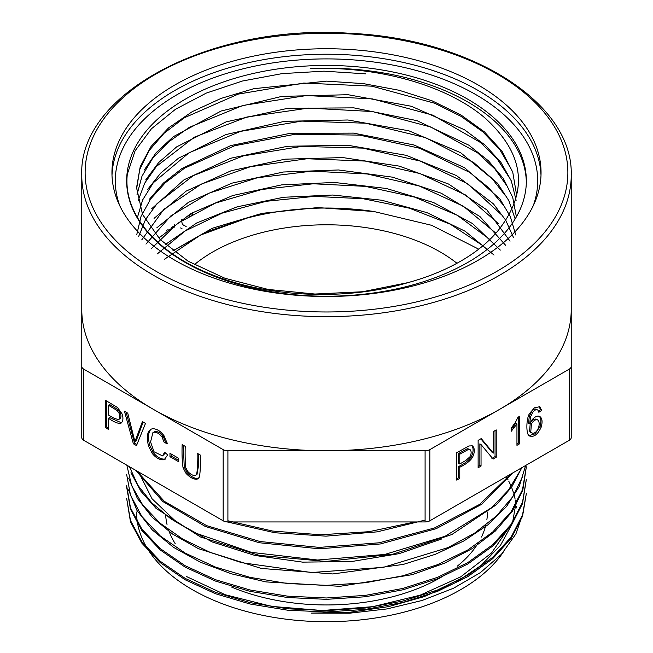 <?xml version="1.0" encoding="UTF-8"?>
<svg xmlns="http://www.w3.org/2000/svg" width="653" height="653" viewBox="0 0 653 653"><rect width="100%" height="100%" fill="white"/><g stroke="black" fill="none" stroke-linecap="round" stroke-linejoin="round"><path stroke-width="0.98" d="M105.37 400.248L105.37 427.617L108.414 429.38L108.414 418.255C114.406 422.328 118.626 423.96 121.058 423.136C123.05 421.446 123.441 418.451 122.233 414.157L117.548 407.537L105.37 400.248M124.462 411.268L133.375 443.787L136.493 445.583L145.497 423.413L142.395 421.618L134.934 441.689L127.751 413.169L124.462 411.268M165.446 459.026L164.23 459.72L167.674 454.904L164.629 452.227L162.556 455.9L154.002 451.77L150.565 441.918L152.916 432.621L153.708 432.294C156.434 431.911 159.185 433.445 161.968 436.922L164.287 442.612L167.282 443.501L164.009 435.722C160.573 431.102 156.777 428.768 152.622 428.711L150.606 429.315L148.713 431.29C146.941 434.841 146.892 439.738 148.566 445.999L152.108 453.264C155.977 458.088 160.018 460.243 164.23 459.72L164.882 459.418M169.968 453.313L169.968 456.7L178.644 461.712L178.644 458.324L169.968 453.313M196.977 474.527L195.794 475.204C193.761 476.078 191.06 474.813 187.689 471.425L185.77 467.711C185.166 461.777 184.979 454.651 185.223 446.35L182.171 444.587C181.812 453.313 182.105 461.042 183.052 467.768L185.983 473.303C189.599 477.229 193.157 479.212 196.643 479.261L197.949 478.812L199.475 476.943C200.324 471.254 200.593 463.948 200.259 455.035L197.214 453.272C196.871 460.969 198.202 473.556 195.794 475.204L196.977 474.527L198.398 466.332L198.398 453.957M81.772 366.406L81.772 437.575A6.701 3.869 0 0 0 83.739 440.31L223.171 520.808A6.701 3.869 0 0 0 227.905 521.943L425.095 521.943L425.095 450.774L326.5 450.774A244.728 141.293 0 0 1 153.455 409.39A244.728 141.293 0 0 1 81.772 309.481L81.772 366.406A6.701 3.869 0 0 0 83.739 369.141L223.171 449.639A6.701 3.869 0 0 0 227.905 450.774L326.5 450.774A244.728 141.293 0 0 0 499.545 409.39L569.261 369.141A6.701 3.869 0 0 0 571.228 366.406L571.228 175.363A244.728 141.293 180 0 1 420.157 305.898A244.728 141.293 180 0 1 153.455 275.264A244.728 141.293 180 0 1 81.772 175.363C78.172 92.955 211.613 23.59 349.233 33.262C470.895 38.372 573.595 102.815 571.228 175.363M516.947 445.33L519.772 443.697L519.772 416.214L517.951 417.267L515.446 422.377L511.299 427.976L511.299 431.225L516.947 423.919L516.947 445.33M478.127 440.375L478.127 467.744L481.041 466.062L481.041 444.554L493.121 459.092L496.239 457.288L496.239 429.911L493.325 431.6L493.325 453.092L481.245 438.571L478.127 440.375M456.725 452.725L456.725 480.102L459.777 478.339L459.777 467.213C465.769 464.373 469.98 461.14 472.413 457.5C474.413 453.509 474.796 450.064 473.588 447.174L472.38 445.86L468.903 445.958L456.725 452.725M529.101 435.69C533.534 437.69 537.541 434.882 541.133 427.274C542.651 422.058 542.3 418.532 540.08 416.704C537.827 415.365 535.199 416.361 532.179 419.675L529.689 423.862L530.489 417.071L532.587 412.484C534.423 410.06 536.154 409.243 537.786 410.019L538.847 412.288L541.655 410.394L539.794 406.713L534.391 407.815L529.338 413.831C526.269 419.12 525.934 433.829 529.101 435.69L529.632 436.049M425.095 450.774A6.701 3.869 0 0 0 429.829 449.639L499.545 409.39A244.728 141.293 0 0 0 571.228 309.481M425.095 521.943A6.701 3.869 0 0 0 429.829 520.808L569.261 440.31A6.701 3.869 0 0 0 571.228 437.575L571.228 366.406M478.216 260.212A214.551 123.874 180 0 1 244.393 287.067A214.551 123.874 180 0 1 111.949 172.621A214.551 123.874 180 0 1 326.5 48.746A214.551 123.874 180 0 1 541.051 172.621A214.551 123.874 180 0 1 478.216 260.212M174.188 227.277L172.996 226.591L171.274 227.587L172.465 228.272L174.188 227.277L174.604 224.257M182.383 224.306L184.203 225.644L182.383 224.306L181.232 219.547M183.648 225.309L186.154 226.444M191.598 213.711L188.717 215.988L189.909 216.674L192.806 214.649L192.602 213.196M182.065 228.787L181.175 228.338M181.999 228.819L180.612 227.938M456.929 263.281A160.916 92.906 0 0 0 440.285 252.001A160.916 92.906 0 0 0 194.292 264.734M165.666 515.054A160.916 92.906 0 0 0 167.021 524.441M168.572 529.861A160.916 92.906 0 0 0 175.192 543.655M231.505 587.031A160.916 92.906 0 0 0 441.787 576.86M457.247 566.2A160.916 92.906 0 0 0 477.865 543.574M481.49 537.019A160.916 92.906 0 0 0 485.816 525.11M486.885 519.608A160.916 92.906 0 0 0 487.416 512.042M172.947 250.899L206.372 231.921L246.956 218.118A189.933 109.655 0 0 1 373.834 211.499L431.674 225.309L478.714 249.16M136.583 189.003L139.742 169.568L148.966 150.778L164.017 133.326L184.375 117.736L238.288 94.097L303.718 83.053L371.908 86.18L434.474 103.182L460.887 116.275L482.845 131.841L499.741 149.521L510.932 168.605M136.991 194.782L142.003 176.147L152.663 158.295L168.678 141.84L189.452 127.27L242.826 105.468L306.477 95.542L372.398 98.897L432.857 115.173L480.42 142.452L497.39 159.226L509.209 177.485M138.044 201.01L144.631 183.264L156.426 166.417L194.194 137.228L246.883 117.034L308.543 108.088L372.43 111.541L430.874 127.017L477.645 152.892L494.852 168.915L507.267 186.366M137.277 217.963L142.64 199.949L153.316 182.767L189.052 152.778L240.541 131.384L301.776 121.099L365.745 123.213L425.405 137.595L473.711 162.573L491.782 178.212L505.202 195.418M136.812 234.451L141.032 216.388L150.606 198.994L165.307 182.742L184.603 168.148L234.696 145.733L295.319 134.224L359.64 135.114L419.903 148.296L469.727 172.425L488.77 187.835L503.128 204.838M138.616 236.533L145.497 219.596L157.128 203.556L193.157 175.706L243.202 155.928L301.67 146.394L362.766 148.109L420.271 161.071L467.866 183.82L500.859 214.2M141.734 239.904L163.911 209.303L201.295 184.105L250.483 166.695L307.024 158.744L365.288 161.071L419.92 173.559L465.687 195.043L498.329 223.563M145.954 244.1L170.76 215.955L209.074 193.141L257.429 177.747L311.71 171.159L367.206 173.967L419.357 186.032L463.352 206.226L495.668 232.99M151.169 248.817L177.722 223.31L215.514 203.059L261.886 189.468L313.244 183.779L365.378 186.366L414.704 197.141L457.312 215.302L489.897 239.471M157.357 253.854L185.117 231.007L222.151 213.131L266.106 201.312L314.142 196.39L363.076 198.716L409.431 208.193L450.235 224.167L482.951 245.748M164.621 259.151L200.471 235.096L246.956 218.118M516.433 193.941L512.752 172.163L502.002 151.235L484.469 131.906L460.798 114.863L432.017 100.791L399.203 90.285L363.623 83.649L326.59 81.135L253.78 88.702L221.024 98.415L192.284 111.63L168.613 127.857L151.047 146.484L140.224 166.678L136.567 187.623L142.55 214.437L160.124 239.504L188.121 261.216L224.901 278.251L268.114 289.442L314.95 294.038L362.57 291.744L407.986 282.627A189.933 109.655 0 0 0 498.068 230.615C528.963 191.729 524.734 154.304 485.383 118.34C447.346 85.372 378.503 65.977 310.338 68.565A199.851 115.385 180 0 1 526.334 182.203M373.834 211.499L317.701 207.581L262.09 213.335L212.405 228.24L172.874 250.842M494.043 255.07L465.165 231.26L426.923 212.625L381.703 200.218L332.736 195.035L283.549 197.271L237.186 206.821L196.765 222.942L165.331 244.524M500.329 250.091L472.552 223.571L433.568 202.536L386.258 188.464L334.385 182.456L281.769 184.856L232.762 195.516L191.011 213.474L159.61 237.447M505.691 245.373L479.922 216.518L441.183 193.19L392.592 177.175L338.458 169.968L283.451 172.008L231.905 183.158L188.439 202.34L156.744 227.873M510.058 241.145L486.812 209.858L448.587 184.048L399.203 166.115L342.915 157.585L285.067 159.177L231.203 170.727L186.154 191.1L154.059 218.38M513.478 237.537L505.732 220.232L493.464 203.891L456.52 175.6L406.207 155.324L347.878 145.268L287.426 146.272L230.762 158.23L184.04 179.779L151.725 208.715M515.739 234.974L510.344 216.551L499.798 198.83L464.512 167.658L413.945 144.966L353.469 133.114L290.046 133.351L230.746 145.586L182.04 168.458L163.43 183.06L149.488 199.189M515.152 218.926L508.801 200.585L497.398 183.126L460.594 152.663L408.794 130.78L347.918 119.989L284.569 121.327L225.848 134.583L178.522 158.181L160.695 173.086L147.545 189.533M516.392 216.804L512.711 197.361L503.332 178.514L488.55 160.924L468.764 145.137L416.924 120.634L353.853 107.859L287.671 108.325L226.109 121.858L176.734 146.819L158.663 162.556L145.709 179.926M516.123 200.308L511.348 180.995L500.973 162.442L485.212 145.195L464.52 129.776L411.423 106.276L348.025 94.709L281.786 96.399L221.196 110.986L173.363 136.665L156.083 152.761L144.101 170.253M126.666 182.203A199.851 115.385 180 0 1 127.302 174.245C122.935 213.874 156.655 253.544 213.694 275.37C269.893 297.678 347.094 300.804 407.986 282.627M127.302 174.245L135.098 150.794L151.414 128.796L175.477 109.28L206.258 93.11L242.385 81.029L282.12 73.618L323.978 71.169L365.802 73.854M467.817 262.424A199.851 115.385 0 0 0 526.351 180.832A199.851 115.385 0 0 0 326.5 65.447A199.851 115.385 0 0 0 126.649 180.832A199.851 115.385 0 0 0 250.017 287.434A199.851 115.385 0 0 0 467.817 262.424M516.433 500.508L512.417 523.355L500.5 545.296L481.171 565.392L455.337 582.729L424.026 596.671L388.543 606.637L350.359 612.188L311.203 613.134L349.518 613.208L386.968 608.923L422.042 600.491L453.517 588.239L480.347 572.657L501.431 554.275L515.903 533.925L523.331 512.425M425.095 520.098L377.279 531.844L325.961 536.146L274.848 532.75L227.13 521.918M512.629 473.009L481.832 504.222L436.204 528.669L380.454 543.949L319.562 548.798L259.282 542.741L205.246 526.44L162.785 501.512L135.71 470.323M521.837 467.695L511.83 486.803L496.533 504.63L451.86 534.529L392.82 554.209L326.035 561.441L259.404 555.417L200.471 536.97L155.953 508.263L140.819 491.129L130.984 472.682M525.632 465.499L519.266 486.452L506.589 506.442L487.979 524.783L463.965 540.896L435.429 554.266L403.301 564.412L332.761 573.954L261.298 568.437L198.365 548.642L172.678 534.121L152.214 517.266L137.416 498.517L128.812 478.494M526.351 466.797L522.808 490.101L512.36 511.307L495.382 531.003L472.437 548.487L444.464 563.204L412.239 574.664L340.001 586.321L265.926 581.905L231.529 573.84L200.398 562.209L173.616 547.402L152.255 529.934L137.024 510.524L128.51 489.856M526.351 479.441L522.482 503.724L511.152 525.73L492.672 546.096L467.866 563.955L437.51 578.738L403.056 589.765L365.476 596.752L326.598 599.34L287.606 597.536L250.034 591.357L215.417 581.056L185.126 567.114L160.328 550.022L141.864 530.489L130.51 509.275L126.674 487.138M526.359 493.456L522.522 516.303L511.152 538.382L492.713 558.674L467.883 576.575L437.551 591.349L402.934 602.425L365.451 609.388L326.476 611.983L287.54 610.18L250.123 604.017L215.514 593.748L185.134 579.758L160.352 562.715L141.848 543.125L130.478 521.845L126.649 498.402L130.494 520.523L141.897 541.81L160.303 561.302L185.248 578.436L215.572 592.393L250.042 602.629L287.483 608.776L326.435 610.62L365.411 608.008L402.966 601.038L437.567 589.977L467.826 575.22L492.64 557.393L511.136 537.019L522.498 515.046L526.351 493.456M126.666 485.759L130.486 507.838L141.856 529.069L160.263 548.618L185.117 565.702L215.441 579.701L250.066 589.994L287.557 596.156L326.435 597.985L365.517 595.365L402.901 588.435L437.534 577.35L467.785 562.617L492.664 544.733L511.087 524.416L522.498 502.377L526.326 479.441M126.649 474.494L130.51 495.219L141.897 516.499L160.393 536.089L185.289 553.164L215.482 567.09L250.083 577.358L287.467 583.521L326.549 585.341L365.435 582.737L402.999 575.766L437.445 564.723L467.744 550.006L492.623 532.105L511.119 511.732L522.514 489.693L526.318 466.797M126.829 465.189L131.645 485.595L142.819 505.128L160.091 523.192L182.832 539.141L210.356 552.462L241.643 562.666L311.563 572.526L383.401 567.343L447.925 547.63L474.641 533.085L496.419 515.976L512.646 496.892L522.702 476.445M129.433 466.691L137.856 485.261L151.782 502.834L170.645 518.702L194.112 532.57L251.478 552.381L317.611 560.021L384.699 554.462L445.052 536.284L491.84 507.503L508.483 490.052L519.853 471.237M136.877 470.993L164.344 501.357L206.707 525.673L260.025 541.533L319.309 547.402L379.205 542.79L434.441 527.983L479.743 504.345L511.079 473.907M227.905 520.784L272.619 531.052L320.631 534.774L369.092 531.689L414.9 521.943M136.567 512.042A189.933 109.655 0 0 0 290.895 619.754A189.933 109.655 0 0 0 503.088 552.422M516.303 507.936A189.933 109.655 0 0 0 516.18 506.344M516.025 504.842A189.933 109.655 0 0 0 515.282 499.994M515.005 498.614A189.933 109.655 0 0 0 513.789 493.79M513.356 492.362A189.933 109.655 0 0 0 511.634 487.538M511.046 486.11A189.933 109.655 0 0 0 508.793 481.253M508.067 479.849A189.933 109.655 0 0 0 506.287 476.674M510.638 525.036L491.619 552.903L460.667 576.877L420.083 595.21L372.83 606.67L322.166 610.506L271.73 606.4L225.301 594.761L186.236 576.419M138.624 471.997L152.01 498.729L177.069 522.604L212.135 541.933L254.956 555.458L302.568 562.127L351.616 561.531L399.146 553.638L441.738 538.962M537.909 420.083C539.607 422.148 539.598 425.201 537.884 429.233C536.309 432.082 534.505 433.421 532.473 433.241L530.75 431.821L531.46 423.805C533.656 420.352 535.811 419.104 537.909 420.083L536.717 419.397C534.627 418.426 532.473 419.667 530.277 423.12L529.559 431.135L531.289 432.555M541.655 410.394L540.472 409.717L538.488 411.047M539.158 406.435L540.472 409.717M538.888 416.018C541.117 417.847 541.468 421.373 539.941 426.589L535.068 433.829L529.061 435.649M529.689 423.862L528.506 423.177L529.305 416.385L531.403 411.798C533.24 409.382 534.97 408.558 536.595 409.333M532.473 433.241L530.587 432.302M465.72 460.553L459.777 463.989L458.586 463.304L458.586 453.517L459.777 454.194L468.495 449.411L470.413 449.917C471.531 451.77 471.36 454.072 469.907 456.831L465.72 460.553M459.777 463.989L459.777 454.194M469.229 449.231L467.303 448.725L458.586 453.517M468.789 448.864L470.413 449.917M459.777 478.339L458.586 477.653L456.725 478.731M459.777 467.213L458.586 466.528L458.586 477.653M471.752 445.607L472.405 446.489C473.613 449.378 473.221 452.823 471.229 456.814C468.797 460.455 464.577 463.695 458.586 466.528M481.041 466.062L479.857 465.377L478.127 466.381M481.041 444.554L479.857 443.869L479.857 465.377M496.239 457.288L495.056 456.602L491.929 458.406M495.056 430.596L495.056 456.602M493.325 453.092L492.142 452.407L480.828 438.816M519.772 443.697L518.588 443.02L516.947 443.958M518.588 416.9L518.588 443.02M516.947 423.919L515.764 423.234L511.299 429.258M198.496 478.412L197.826 478.576C194.341 478.527 190.79 476.543 187.166 472.617L184.244 467.083L183.354 445.273M169.968 456.7L171.151 456.014L171.151 453.998M178.644 460.341L171.151 456.014M162.556 455.9L165.429 452.937M164.287 442.612L165.47 441.926L163.152 436.237C160.369 432.759 157.618 431.225 154.892 431.617L152.916 432.621M167.013 442.383L165.47 441.926M165.413 459.043C161.201 459.557 157.161 457.402 153.292 452.578L149.749 445.313C148.076 439.053 148.125 434.155 149.904 430.613L151.227 429.021M133.375 443.787L134.559 443.101L126.094 412.206M136.942 444.481L134.559 443.101M134.934 441.689L136.126 441.004L143.146 422.058M114.357 418.451L108.414 415.022L108.414 405.235L109.606 404.55L118.324 409.831L120.242 412.557C121.36 415.7 121.189 417.806 119.736 418.875L118.544 419.561L114.357 418.451M108.414 405.235L117.14 410.508L119.058 413.243C120.176 416.385 120.005 418.491 118.544 419.561M105.37 427.617L106.553 426.931L106.553 400.934M108.414 428.009L106.553 426.931M108.414 418.255L109.606 417.569L121.458 422.801M191.623 213.964L192.806 214.649M167.894 229.644L168.988 230.28L167.299 231.26L166.539 230.819M83.739 440.31L83.739 369.141M223.171 520.808L223.171 449.639M429.829 520.808L429.829 449.639M569.261 440.31L569.261 369.141M155.822 271.158A241.373 139.358 0 0 0 559.645 208.691A241.373 139.358 0 0 0 264.024 38.013A241.373 139.358 0 0 0 155.822 271.158M227.905 521.943L227.905 450.774M111.998 175.363A214.551 123.874 180 0 1 326.5 54.223A214.551 123.874 180 0 1 541.002 175.363M533.264 205.695A211.205 121.94 0 0 0 326.5 58.901A211.205 121.94 0 0 0 119.736 205.695M530.75 431.821L529.559 431.135M531.46 423.805L530.277 423.12M541.133 427.274L539.941 426.589M530.489 417.071L529.305 416.385M532.587 412.484L531.403 411.798M468.495 449.411L467.303 448.725M472.413 457.5L471.229 456.814M473.588 447.174L472.405 446.489M514.27 427.772L513.087 427.086M183.052 467.768L184.244 467.083M185.983 473.303L187.166 472.617M196.643 479.261L197.826 478.576M153.708 432.294L154.892 431.617M161.968 436.922L163.152 436.237M148.713 431.29L149.904 430.613M148.566 445.999L149.749 445.313M152.108 453.264L153.292 452.578M136.183 437.918L137.367 437.232M117.14 410.508L118.324 409.831M119.058 413.243L120.242 412.557M118.797 419.422L119.736 418.875M81.772 309.481L81.772 175.363M126.649 485.759L126.649 487.138"/></g></svg>
